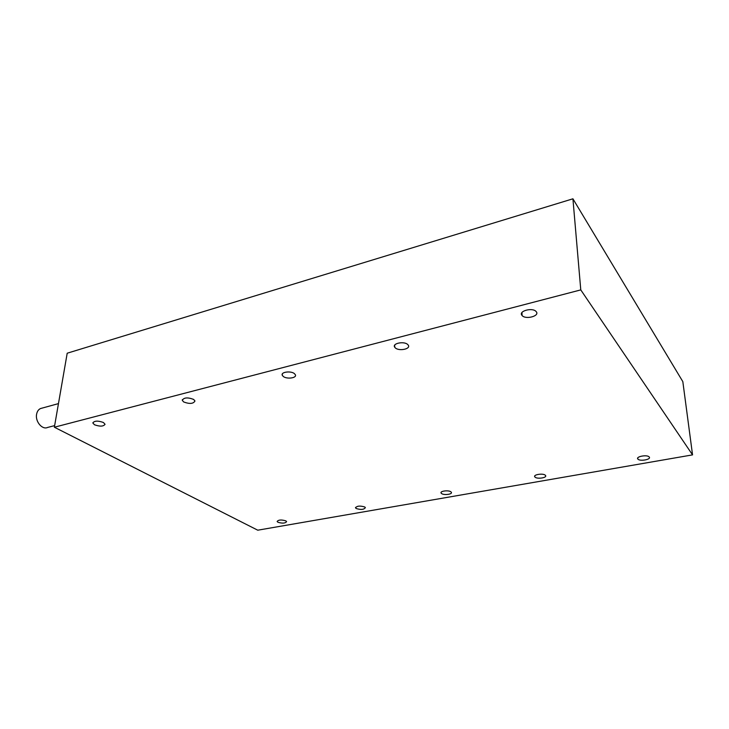 <?xml version="1.0" encoding="UTF-8"?>
<svg xmlns="http://www.w3.org/2000/svg" width="729" height="729" viewBox="0 0 729 729"><rect width="100%" height="100%" fill="white"/><g stroke="black" fill="none" stroke-linecap="round" stroke-linejoin="round"><path stroke-width="1.09" d="M356.171 508.514C360.946 509.954 364.017 509.653 365.375 507.612L364.782 507.001C360.008 505.552 356.937 505.844 355.552 507.876L356.171 508.514M183.672 401.952C189.622 404.158 193.395 403.839 194.971 400.986L193.613 399.41C187.69 397.187 183.908 397.487 182.277 400.321L183.672 401.952M94.488 424.77C99.928 426.693 103.445 426.529 105.058 424.287L103.409 422.492C97.996 420.56 94.46 420.706 92.811 422.929L94.488 424.77M277.922 522.256C282.396 523.568 285.294 523.349 286.606 521.618L285.832 520.87C281.358 519.558 278.451 519.759 277.12 521.49L277.922 522.256M54.639 425.608L47.622 427.449C42.236 430.092 34.992 421.398 36.623 414.108C37.179 411.366 38.473 409.516 40.496 408.55L42.027 408.131M283.271 376.465C286.88 379.408 296.985 378.032 295.391 374.797L294.416 373.613C290.862 370.642 280.692 372 282.241 375.216L283.271 376.465M395.227 347.815C398.79 351.496 411.074 349.036 408.267 345.163L407.793 344.598C404.294 340.88 391.938 343.332 394.69 347.177L395.227 347.815M521.973 315.384L522.092 315.52C525.6 319.867 540.007 316.049 536.262 311.72L536.061 311.493C532.398 307.155 518.082 311.155 521.973 315.384M441.528 493.515C443.833 495.447 452.745 494.344 451.333 492.285L450.941 491.865C448.672 489.915 439.705 491.027 441.109 493.068L441.528 493.515M535.013 477.094C537.127 479.345 547.443 477.768 545.52 475.472L545.347 475.281C543.269 473.012 532.89 474.597 534.813 476.875L535.013 477.094M637.839 459.033L637.884 459.079C639.789 461.603 651.462 459.516 649.238 457.028L649.174 456.946C647.197 454.413 635.515 456.573 637.839 459.033M692.55 454.878L682.827 381.632L572.921 198.807L67.205 353.21L54.365 427.221L257.756 530.193L692.55 454.878L580.776 289.896L54.365 427.221M572.921 198.807L580.776 289.896M521.937 312.568L522.092 315.52M637.766 457.958L637.884 459.079M534.767 475.973L534.813 476.875M441.1 492.376L441.109 493.068M394.708 345.145L394.69 347.177M282.323 373.986L282.241 375.216M40.496 408.55L58.457 403.611M182.35 399.647L182.277 400.321M355.561 507.375L355.552 507.876"/></g></svg>
